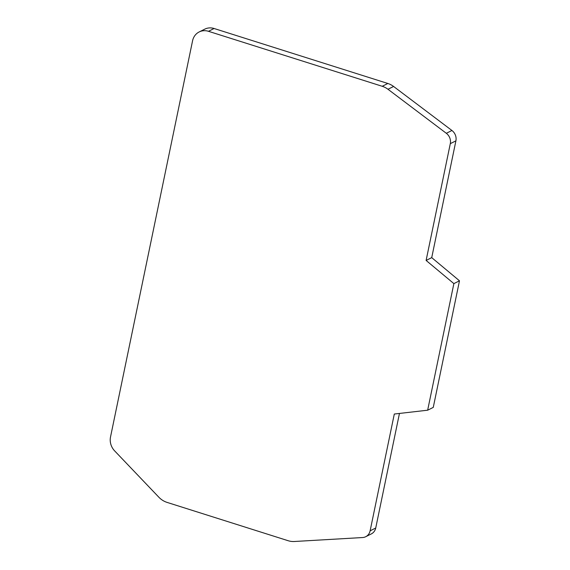 <?xml version="1.0" encoding="UTF-8"?>
<svg xmlns="http://www.w3.org/2000/svg" width="570" height="570" viewBox="0 0 570 570"><rect width="100%" height="100%" fill="white"/><g stroke="black" fill="none" stroke-linecap="round" stroke-linejoin="round"><path stroke-width="0.85" d="M387.849 83.477L214.092 28.5A14.521 13.096 -116.6 0 0 204.772 29.148L199.158 31.956A14.521 13.096 -116.6 0 0 192.567 40.798L110.516 436.983A14.521 13.096 -116.6 0 0 114.62 450.863L158.838 497.204A19.366 17.463 63.4 0 0 167.067 502.398L288.128 540.709A19.366 17.463 -116.6 0 0 294.327 541.5L362.613 537.538A9.683 8.728 -116.6 0 0 365.726 536.712A9.683 8.728 -116.6 0 0 370.122 530.82L394.305 414.034L427.657 410.201L433.264 407.393L459.484 280.803L453.87 283.611L426.111 260.44L431.725 257.633L455.907 140.847A9.683 8.728 -116.6 0 0 451.932 130.487L393.592 86.462A19.366 17.463 -116.6 0 0 387.849 83.477L382.235 86.284L208.485 31.307A14.521 13.096 -116.6 0 0 199.158 31.956M459.484 280.803L431.725 257.633M365.726 536.712L371.334 533.905A9.683 8.728 -116.6 0 0 375.73 528.012L399.456 413.442M427.657 410.201L453.87 283.611M426.111 260.44L450.3 143.654A9.683 8.728 -116.6 0 0 446.324 133.294L387.978 89.269A19.366 17.463 -116.6 0 0 382.235 86.284M214.092 28.5L208.485 31.307M375.73 528.012L370.122 530.82M455.907 140.847L450.3 143.654M451.932 130.487L446.324 133.294M393.592 86.462L387.978 89.269"/></g></svg>
